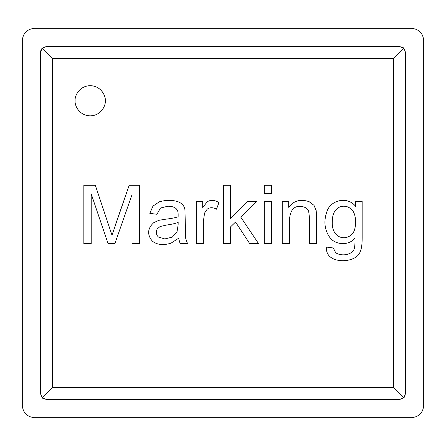 <?xml version="1.0" encoding="UTF-8"?>
<svg xmlns="http://www.w3.org/2000/svg" width="446" height="446" viewBox="0 0 446 446"><rect width="100%" height="100%" fill="white"/><g stroke="black" fill="none" stroke-linecap="round" stroke-linejoin="round"><path stroke-width="0.67" d="M393.517 387.485L393.517 58.515L52.483 58.515L52.483 387.485L393.517 387.485L52.483 387.485L42.175 397.787L40.408 393.517L40.408 52.483L42.175 48.213L46.445 46.445L399.555 46.445L403.825 48.213L405.592 52.483L405.592 393.517L403.825 397.787L399.555 399.555L46.445 399.555L42.175 397.787L46.445 399.555L399.555 399.555L403.825 397.787L393.517 387.485L403.825 397.787L405.592 393.517L405.592 52.483L403.825 48.213L393.517 58.515L393.517 387.485M289.376 243.594L289.376 220.458L289.376 243.594L282.234 243.594L282.234 201.28L288.679 201.28L288.679 207.301C293.78 200.633 300.61 198.771 309.173 201.709L313.99 205.316L316.203 210.635L316.627 217.587L316.627 243.594L309.485 243.594L309.485 217.815L308.671 211.259C307.372 208.243 304.69 206.654 300.632 206.481C293.825 205.745 290.073 210.4 289.376 220.458L289.376 243.594L282.234 243.594L289.376 243.594L289.376 220.458C290.073 210.4 293.825 205.745 300.632 206.481C304.69 206.654 307.372 208.243 308.671 211.259L309.485 217.815L309.485 243.594L316.627 243.594L316.627 217.587L316.203 210.635L313.99 205.316L309.173 201.709C300.61 198.771 293.78 200.633 288.679 207.301L288.679 201.28L282.234 201.28L282.234 243.594L282.234 201.28L288.679 201.28M271.447 193.48L264.3 193.48L264.3 185.291L271.447 185.291L271.447 193.48L264.3 193.48L271.447 193.48L271.447 185.291L264.3 185.291L264.3 193.48L264.3 185.291L271.447 185.291L271.447 193.48M203.359 243.594L203.359 221.467L203.359 243.594L196.257 243.594L196.257 201.28L202.696 201.28L202.696 207.685L207.161 201.787C210.819 199.646 214.755 199.931 218.964 202.64L216.477 209.202C213.071 207.251 209.977 207.234 207.2 209.163L204.563 213.082L203.359 221.467L203.359 243.594L196.257 243.594L203.359 243.594L203.359 221.467L204.563 213.082L207.2 209.163C209.977 207.234 213.071 207.251 216.477 209.202L218.964 202.64C214.755 199.931 210.819 199.646 207.161 201.787L202.696 207.685L202.696 201.28L196.257 201.28L196.257 243.594L196.257 201.28L202.696 201.28M91.213 243.594L83.842 243.594L83.842 185.291L95.332 185.291L111.985 235.209L95.332 185.291L83.842 185.291L83.842 243.594L91.213 243.594L83.842 243.594L83.842 185.291L95.332 185.291L111.985 235.209L129.178 185.291L139.425 185.291L139.425 243.594L132.01 243.594L132.01 194.724L114.895 243.594L108.06 243.594L91.213 193.904L91.213 243.594L91.213 193.904L108.06 243.594L114.895 243.594L132.01 194.724L132.01 243.594L139.425 243.594L139.425 185.291L129.178 185.291L111.985 235.209M105.295 100.768C105.903 105.184 101.376 115.653 90.204 115.86C79.037 115.653 74.51 105.184 75.118 100.768C74.51 96.353 79.037 85.883 90.204 85.677C101.376 85.883 105.903 96.353 105.295 100.768C105.903 96.353 101.376 85.883 90.204 85.677C79.037 85.883 74.51 96.353 75.118 100.768C74.51 105.184 79.037 115.653 90.204 115.86C101.376 115.653 105.903 105.184 105.295 100.768M177.737 201.631C181.968 203.198 184.36 205.879 184.923 209.665L185.737 238.549L187.482 243.594L180.106 243.594L178.595 238.275L171.024 243.165C163.325 245.54 157.103 244.871 152.354 241.147C146.979 234.646 147.448 228.486 153.747 222.671L158.915 220.302L165.315 219.254C171.119 218.562 175.389 217.732 178.127 216.767C178.311 210.975 177.62 210.69 176.148 208.656C174.319 207.033 171.587 206.219 167.958 206.214L160.504 207.998L156.931 214.286L149.828 213.355L152.972 206.097L159.3 201.826C165.912 199.919 172.061 199.853 177.737 201.631C181.968 203.198 184.36 205.879 184.923 209.665L185.737 238.549L187.482 243.594L180.106 243.594L178.595 238.275L180.106 243.594L187.482 243.594L185.737 238.549L184.923 209.665C184.36 205.879 181.968 203.198 177.737 201.631C172.061 199.853 165.912 199.919 159.3 201.826L152.972 206.097L149.828 213.355L156.931 214.286L160.504 207.998L167.958 206.214C171.587 206.219 174.319 207.033 176.148 208.656C177.62 210.69 178.311 210.975 178.127 216.767C175.389 217.732 171.119 218.562 165.315 219.254L158.915 220.302L153.747 222.671C147.448 228.486 146.979 234.646 152.354 241.147C157.103 244.871 163.325 245.54 171.024 243.165L178.595 238.275M230.571 243.594L223.429 243.594L223.429 185.291L230.571 185.291L230.571 218.44L247.608 201.28L256.924 201.28L240.701 217.04L258.557 243.594L249.704 243.594L235.538 222.047L230.571 226.863L230.571 243.594L223.429 243.594L230.571 243.594L230.571 226.863L235.538 222.047L249.704 243.594L258.557 243.594L240.701 217.04L256.924 201.28L247.608 201.28L230.571 218.44L230.571 185.291L223.429 185.291L223.429 243.594L223.429 185.291L230.571 185.291M271.447 243.594L264.3 243.594L264.3 201.28L271.447 201.28L271.447 243.594L264.3 243.594L271.447 243.594L271.447 201.28L264.3 201.28L264.3 243.594L264.3 201.28L271.447 201.28L271.447 243.594M360.139 251.823C361.494 249.063 362.169 244.408 362.158 237.846L362.158 201.28L362.158 237.846C362.169 244.408 361.494 249.063 360.139 251.823C357.38 260.737 339.345 263.614 330.798 257.336C327.676 255.062 326.171 251.633 326.294 247.045L333.279 247.982L335.727 252.793C342.534 257.147 354.118 254.226 354.514 247.279C354.882 245.835 355.061 242.78 355.055 238.119C348.175 246.471 334.639 244.586 329.711 237.305C324.37 229.534 323.506 220.776 327.108 211.025C330.96 199.853 347.813 196.056 355.718 206.481L355.718 201.28L362.158 201.28L355.718 201.28L355.718 206.481C347.813 196.056 330.96 199.853 327.108 211.025C323.506 220.776 324.37 229.534 329.711 237.305C334.639 244.586 348.175 246.471 355.055 238.119C355.061 242.78 354.882 245.835 354.514 247.279C354.118 254.226 342.534 257.147 335.727 252.793L333.279 247.982L326.294 247.045C326.171 251.633 327.676 255.062 330.798 257.336C339.345 263.614 357.38 260.737 360.139 251.823C361.494 249.063 362.169 244.408 362.158 237.846L362.158 201.28L355.718 201.28M423.7 40.408L423.7 405.592C422.931 412.873 418.905 416.898 411.63 417.662L34.37 417.662C27.095 416.898 23.069 412.873 22.3 405.592L22.3 40.408C23.069 33.127 27.095 29.102 34.37 28.338L411.63 28.338C418.905 29.102 422.931 33.127 423.7 40.408C422.931 33.127 418.905 29.102 411.63 28.338L34.37 28.338C27.095 29.102 23.069 33.127 22.3 40.408L22.3 405.592C23.069 412.873 27.095 416.898 34.37 417.662L411.63 417.662C418.905 416.898 422.931 412.873 423.7 405.592L423.7 40.408M401.813 46.88L402.47 47.192M44.187 399.12L43.53 398.808M41.16 49.567L40.452 51.769M404.332 397.213L404.739 396.606M404.84 396.433L405.152 395.786M42.749 398.295L43.357 398.707M42.175 48.213L52.483 58.515L393.517 58.515L403.825 48.213L399.555 46.445L46.445 46.445L42.175 48.213L40.408 52.483L40.408 393.517L42.175 397.787L52.483 387.485L52.483 58.515L42.175 48.213L41.261 49.394M403.251 47.705L402.643 47.293M115.09 225.854L129.178 185.291L139.425 185.291L139.425 243.594L132.01 243.594M114.895 243.594L108.06 243.594M152.354 241.147C146.979 234.646 147.448 228.486 153.747 222.671L158.915 220.302L165.315 219.254M167.958 206.214C171.587 206.219 174.319 207.033 176.148 208.656C174.319 207.033 171.587 206.219 167.958 206.214L160.504 207.998L156.931 214.286L149.828 213.355L152.972 206.097L159.3 201.826M157.282 228.843L160.114 226.512L166.403 225.079C171.643 224.338 175.568 223.446 178.166 222.398L178.127 225.001L178.166 222.398C175.568 223.446 171.643 224.338 166.403 225.079L160.114 226.512L157.282 228.843C155.637 231.976 156.028 234.708 158.447 237.032C156.028 234.708 155.637 231.976 157.282 228.843L160.114 226.512L166.403 225.079C171.643 224.338 175.568 223.446 178.166 222.398L178.127 225.001L176.962 232.182L172.228 237.149L164.814 238.933L158.447 237.032L164.814 238.933L172.228 237.149L164.814 238.933L172.228 237.149L176.962 232.182L178.127 225.001L176.962 232.182M158.447 237.032L164.814 238.933M207.161 201.787C210.819 199.646 214.755 199.931 218.964 202.64L216.477 209.202M203.359 221.467L204.563 213.082L207.2 209.163M247.608 201.28L256.924 201.28M258.557 243.594L249.704 243.594M309.173 201.709L313.99 205.316L316.203 210.635L316.627 217.587L316.627 243.594L309.485 243.594L309.485 217.815L308.671 211.259M289.376 220.458C290.073 210.4 293.825 205.745 300.632 206.481M309.485 217.815L309.485 243.594M330.798 257.336C327.676 255.062 326.171 251.633 326.294 247.045L333.279 247.982M335.727 252.793C342.534 257.147 354.118 254.226 354.514 247.279C354.882 245.835 355.061 242.78 355.055 238.119C348.175 246.471 334.639 244.586 329.711 237.305M352.223 233.927C356.588 229.802 356.884 214.821 352.145 210.172C349.859 207.541 347.077 206.225 343.799 206.214C347.077 206.225 349.859 207.541 352.145 210.172C356.884 214.821 356.588 229.802 352.223 233.927C345.728 241.264 331.45 238.404 332.309 221.701C332.303 216.572 333.418 212.714 335.648 210.133C333.418 212.714 332.303 216.572 332.309 221.701C332.303 216.572 333.418 212.714 335.648 210.133C337.901 207.507 340.616 206.197 343.799 206.214C340.616 206.197 337.901 207.507 335.648 210.133C333.418 212.714 332.303 216.572 332.309 221.701C331.45 238.404 345.728 241.264 352.223 233.927C356.588 229.802 356.884 214.821 352.145 210.172C356.884 214.821 356.588 229.802 352.223 233.927M352.145 210.172C349.859 207.541 347.077 206.225 343.799 206.214"/></g></svg>
